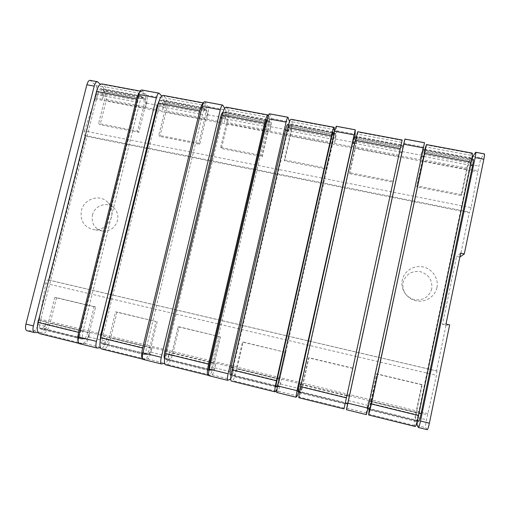 <?xml version="1.0" encoding="UTF-8"?>
<svg xmlns="http://www.w3.org/2000/svg" width="510" height="510" viewBox="0 0 510 510"><rect width="100%" height="100%" fill="white"/><g stroke="black" fill="none" stroke-linecap="round" stroke-linejoin="round"><path stroke-width="0.38" stroke-dasharray="2.55 1.91" d="M459.841 257.085L456.577 256.402L442.47 324.513L445.995 325.303L449.667 324.851M460.09 257.136L469.27 212.727L85.757 136.227L49.317 280.149L436.573 370.878L445.995 325.303M111.492 217.081C108.49 225.892 102.535 230.087 93.617 229.659C84.016 227.141 79.942 220.773 81.396 210.56C83.838 199.104 99.087 193.813 107.081 201.711C111.301 205.874 112.767 211 111.492 217.081M436.936 287.589C435.113 296.699 425.238 302.883 415.956 300.76C406.648 298.771 400.254 289.062 402.243 280.073C404.092 271.059 413.827 264.913 423.083 266.947C432.365 268.846 438.9 278.517 436.936 287.589M92.418 215.105C94.433 205.568 107.151 201.169 113.819 207.761C117.332 211.229 118.562 215.494 117.498 220.556C115.011 227.881 110.058 231.368 102.631 231.011C94.624 228.913 91.22 223.609 92.418 215.105M431.753 288.794C429.044 297.088 423.249 300.728 414.356 299.714C405.877 296.903 402.084 291.178 402.976 282.546C405.673 274.323 411.442 270.689 420.278 271.651C428.77 274.393 432.595 280.111 431.753 288.794M460.657 253.145L456.577 256.402M445.995 324.028L442.47 324.513M85.757 136.227L84.622 135.392C83.901 134.538 83.831 133.059 84.405 130.949L471.112 207.64L478.909 166.113C479.802 162.014 480.63 159.273 481.402 157.89L484.321 153.867M471.112 207.64L469.27 212.727M436.573 370.878L436.942 371.038L436.464 375.309L426.475 419.736C425.633 424.033 425.359 426.66 425.659 427.609L427.252 429.675M347.648 403.85L349.293 395.76L347.559 403.831M403.327 146.134L401.064 156.105L403.238 146.115M369.533 400.994L367.321 408.688L368.596 400.471L366.174 412.921L366.397 414.63M336.23 126.244L336.74 130.77L335.484 138.969L334.483 143.438L335.733 135.271L335.452 133.365L333.565 139.37L279.799 379.089C278.772 383.813 278.415 386.414 278.721 386.905L279.423 386.472L281.641 379.249L278.358 391.246L276.618 392.439M269.522 113.806L271.505 118.537C271.862 120.067 271.62 122.795 270.778 126.716L269.758 131.121C270.6 127.194 270.842 124.478 270.478 122.967L269.516 120.966C268.808 121.055 267.992 122.993 267.068 126.773L212.262 362.604C211.261 367.257 211.114 369.871 211.816 370.451L213.11 370.177C213.977 369.584 214.92 367.257 215.928 363.209L214.85 367.857C213.843 371.911 212.899 374.251 212.02 374.869L208.858 375.685M204.708 101.713L208.086 106.654C208.762 108.216 208.692 110.938 207.863 114.807L206.824 119.142C207.653 115.273 207.723 112.557 207.041 111.014L205.434 108.91C204.414 108.942 203.42 110.817 202.451 114.527L146.701 346.596C145.713 351.18 145.758 353.806 146.842 354.475L148.69 354.342C149.895 353.844 151.024 351.607 152.082 347.629L150.986 352.2C149.927 356.184 148.792 358.434 147.581 358.964L143.074 359.422M141.71 89.964L146.402 95.089C147.384 96.69 147.466 99.405 146.657 103.224L145.605 107.495C146.415 103.67 146.325 100.967 145.337 99.386L143.125 97.193C141.805 97.161 140.645 98.978 139.644 102.631L83.015 331.054C82.046 335.567 82.276 338.206 83.71 338.952L86.082 338.959C87.605 338.544 88.912 336.39 90.015 332.482L88.899 336.983C87.803 340.897 86.483 343.071 84.96 343.504L79.184 343.632M49.317 280.149L48.004 279.907C47.028 280.022 46.276 281.188 45.76 283.407L39.442 318.973L38.078 324.519C36.943 328.376 35.483 330.486 33.711 330.85L26.928 330.709M369.246 400.924L421.566 156.041L422.688 149.774L420.055 159.719L421.031 155.161L424.524 142.711M415.14 426.481L414.445 425.474C414.043 423.88 414.566 419.475 416.001 412.246L421.764 384.546L422.184 384.859L416.383 412.743C415.535 417.021 415.236 419.615 415.478 420.52L416.141 421.438C416.6 421.196 417.269 419.054 418.149 415L470.45 163.308L471.023 157.966L469.665 159.942L467.275 168.134L461.754 194.667L416.95 185.889L416.574 186.826L424.6 150.131M424.02 156.506L470.539 165.316M419.073 413.087L371.745 401.536M473.216 159.273L472.005 160.956L469.595 169.148L471.935 159.037M418.684 421.317L418.098 420.552C417.837 419.641 418.136 417.046 418.978 412.768L417.352 420.992M164.564 358.728L166.54 358.728C167.65 358.205 168.733 355.942 169.773 351.945L168.683 356.541C167.637 360.544 166.553 362.82 165.438 363.369L164.59 363.49M100.132 341.426L101.203 343.255L103.434 343.224C104.869 342.784 106.131 340.603 107.215 336.676L106.112 341.196C105.022 345.13 103.753 347.329 102.312 347.788L100.464 347.871M37.753 323.531C37.676 326.17 38.212 327.675 39.359 328.045L42.094 328.147C43.828 327.796 45.262 325.692 46.391 321.835L45.269 326.285C44.134 330.148 42.7 332.265 40.953 332.641L38.186 332.609M297.815 391.597L298.344 391.119L300.384 383.82L298.567 391.782M230.348 375.009L231.483 374.691C232.254 374.072 233.14 371.726 234.135 367.653L233.064 372.319C232.254 375.692 231.47 377.967 230.698 379.14M84.405 130.949L95.153 98.972L96.517 93.732C97.314 89.958 97.104 87.248 95.88 85.616L90.136 80.35M96.53 91.392C97.435 89.62 98.366 88.81 99.323 88.957L101.955 91.207C103.147 92.82 103.345 95.517 102.542 99.297L103.613 95.077C104.41 91.29 104.218 88.587 103.026 86.955L100.33 84.309M158.999 101.248L160.395 100.444L162.441 102.606C163.347 104.18 163.391 106.89 162.575 110.721L163.627 106.437C164.443 102.599 164.398 99.89 163.5 98.296L161.664 96.027M223.017 112.251L224.623 114.329C225.222 115.866 225.101 118.575 224.272 122.464L225.305 118.11C226.134 114.227 226.255 111.505 225.662 109.943L224.712 108.305M287.793 124.402L288.564 126.378C288.832 127.876 288.545 130.592 287.697 134.532L288.711 130.114C289.559 126.174 289.852 123.445 289.584 121.928L289.495 121.641M354.259 136.903L354.342 138.777L352.933 146.944L354.992 137.043M233.663 375.813L276.943 386.459L279.18 379.236L285.23 352.263L242.422 342.076L236.296 368.762C235.301 372.835 234.422 375.188 233.663 375.813L232.343 376.214C231.859 375.755 232.031 373.581 232.872 369.686L288.226 128.858C288.991 125.696 289.623 124.07 290.126 123.981L290.955 126.282C291.21 127.774 290.917 130.496 290.069 134.436L284.229 159.879L284.669 160.95L290.47 135.654C291.905 129.005 292.409 124.389 291.981 121.814L291.025 119.263M287.104 130.566L331.207 138.924M277.395 378.503L232.611 367.57M285.23 352.263L243.13 342.044L237.042 368.564C235.365 375.443 233.88 379.44 232.573 380.549L231.164 381.008M333.387 132.976L332.303 142.468L326.534 168.172L284.229 159.879M334.464 132.09L332.45 143.648L326.719 169.199L284.669 160.95M326.534 168.172L326.719 169.199M285.676 352.168L279.665 378.968L276.834 389.289M242.422 342.076L243.13 342.044M343.982 408.892L401.102 144.827L393.172 181.228L349.643 172.699L349.688 173.7L355.374 148.015L357.797 134.143L357.733 131.727M352.703 368.322L308.62 357.829L302.615 384.961L300.594 392.273L299.988 392.859L301.486 384.387L355.33 141.544L356.796 136.737L355.368 146.855L349.643 172.699M354.641 143.361L399.617 151.884M346.928 395.479L301.212 384.317M402.148 140.027L392.942 182.191L349.688 173.7M352.729 368.118L308.926 357.695L302.953 384.655C301.365 391.661 300.224 395.805 299.529 397.086L298.873 397.743M393.172 181.228L392.942 182.191M208.953 370.356L210.694 370.164C211.58 369.572 212.523 367.251 213.537 363.209L219.695 336.67L178.098 326.77L171.87 353.035C170.824 357.032 169.753 359.295 168.651 359.831L166.655 360.054C165.852 359.518 165.865 357.338 166.694 353.5L223.036 116.535C223.833 113.43 224.61 111.856 225.382 111.811L226.956 114.227C227.536 115.764 227.415 118.473 226.58 122.362L220.639 147.416L221.455 148.544L227.358 123.637C228.767 117.07 228.977 112.468 227.995 109.828L226.198 107.151M221.506 118.141L264.773 126.333M209.935 362.036L166.03 351.313M267.227 119.678L268.349 122.024C268.725 123.535 268.49 126.25 267.648 130.171L261.77 155.48L220.639 147.416M268.458 115.298L269.382 117.58C270.007 120.175 269.605 124.791 268.183 131.414L262.344 156.564L221.455 148.544M219.695 336.67L179.188 326.827L172.998 352.933C171.245 359.684 169.422 363.541 167.541 364.491L165.425 364.758M261.77 155.48L262.344 156.564M220.543 336.67L214.417 363.043C212.715 369.877 211.108 373.824 209.597 374.875L208.545 375.156M178.098 326.77L179.188 326.827M143.527 350.395C143.24 352.863 143.438 354.233 144.12 354.507L146.338 354.342C147.549 353.844 148.69 351.607 149.749 347.629L156.015 321.517L115.572 311.89L109.248 337.741C108.158 341.668 106.902 343.855 105.481 344.295L102.854 344.358C101.751 343.753 101.605 341.56 102.414 337.779L159.675 104.556C160.497 101.503 161.421 99.979 162.448 99.986L164.717 102.504C165.61 104.078 165.648 106.781 164.832 110.619L158.795 135.297L159.955 136.482L165.96 111.945C167.344 105.468 167.28 100.878 165.775 98.169L163.187 95.383M157.756 106.061L200.226 114.106M144.438 346.048L101.375 335.535M201.31 110.115C201.966 108.394 202.578 107.565 203.159 107.635L204.975 110.084C205.67 111.633 205.6 114.348 204.778 118.218L198.798 143.138L158.795 135.297M203.324 103.103L204.587 103.511L206.027 105.71C207.194 108.375 207.073 112.978 205.677 119.506L199.735 144.285L159.955 136.482M156.015 321.517L117.019 312.037L110.74 337.735C108.91 344.371 106.781 348.088 104.359 348.885L101.566 348.974M157.227 321.606L151.005 347.565C149.226 354.278 147.301 358.084 145.222 358.976L142.864 359.18M198.798 143.138L199.735 144.285M115.572 311.89L117.019 312.037M78.706 343.326L82.665 343.523C85.272 342.784 87.503 339.112 89.358 332.514L95.67 306.956L94.101 306.784L87.739 332.488C86.643 336.396 85.323 338.551 83.793 338.965L80.956 338.965C79.745 338.34 79.547 336.147 80.357 332.386L137.917 100.444C138.752 97.41 139.721 95.899 140.83 95.925L143.335 98.475C144.336 100.062 144.426 102.765 143.616 106.584L137.541 131.134L98.615 123.503L100.113 124.74L106.201 100.566C107.565 94.178 107.247 89.594 105.245 86.827L101.904 83.933M94.101 306.784L54.774 297.426L48.361 322.875C47.226 326.731 45.798 328.842 44.077 329.199L40.851 329.103C39.461 328.434 39.168 326.234 39.971 322.511L98.067 92.916C98.921 89.907 99.979 88.434 101.241 88.491L104.167 91.099C105.353 92.712 105.544 95.408 104.741 99.195L98.615 123.503M95.784 94.318L139.644 102.631M83.015 331.054L38.575 320.203M139.44 92.444L141.544 91.335L144.406 94.165C146.083 96.894 146.236 101.484 144.859 107.929L138.828 132.332L100.113 124.74M95.67 306.956L56.565 297.655L50.19 322.951C48.291 329.479 45.874 333.062 42.936 333.712L39.512 333.636M79.643 343.555L78.119 341.598M137.541 131.134L138.828 132.332M54.774 297.426L56.565 297.655M472.158 153.102L470.634 155.282C469.436 157.647 468.084 162.282 466.58 169.192L461.097 195.559L416.574 186.826M425.008 150.208L416.95 185.889M461.754 194.667L461.097 195.559M422.184 384.859L376.788 374.053L369.54 409.237M421.764 384.546L376.661 373.811L369.221 409.154M346.456 409.67L366.378 414.592M276.681 392.419L296.004 397.194M208.972 375.679L227.728 380.32M143.24 359.435L161.453 363.936M79.407 343.651L97.091 348.024M418.398 427.45L427.182 429.624M27.183 330.741L34.565 332.565M470.45 163.308L424.428 154.606M418.149 415L371.312 403.544M472.955 159.509L422.567 150.029M472.005 160.956L422.031 151.534M346.679 408.108L366.174 412.921M278.358 391.246L297.279 395.919M212.02 374.869L230.399 379.408M147.581 358.964L165.438 363.369M84.96 343.504L102.312 347.788M417.072 425.487L425.659 427.609M33.711 330.85L40.953 332.641M348.26 400.56L367.563 405.297M280.583 383.973L299.332 388.569M214.85 367.857L233.064 372.319M150.986 352.2L168.683 356.541M88.899 336.983L106.112 341.196M417.964 417.652L426.475 419.736M38.078 324.519L45.269 326.285M349.293 395.76L368.596 400.471M281.641 379.249L300.384 383.82M215.928 363.209L234.135 367.653M152.082 347.629L169.773 351.945M90.015 332.482L107.215 336.676M418.978 412.768L427.482 414.84M39.206 320.082L46.391 321.835M418.098 420.552L367.213 408.045M347.724 403.257L298.344 391.119M279.423 386.472L231.483 374.691M213.11 370.177L166.54 358.728M148.69 354.342L103.434 343.224M86.082 338.959L42.094 328.147M39.442 318.973L427.743 413.635M45.76 283.407L436.464 375.309M48.004 279.907L436.942 371.038M84.622 135.392L469.786 212.16M95.153 98.972L477.73 171.864M95.446 97.952L102.542 99.297M145.337 99.386L101.955 91.207M145.605 107.495L162.575 110.721M207.041 111.014L162.441 102.606M206.824 119.142L224.272 122.464M270.478 122.967L224.623 114.329M269.758 131.121L287.697 134.532M335.733 135.271L288.564 126.378M334.483 143.438L352.933 146.944M402.881 147.925L354.342 138.777M401.064 156.105L420.055 159.719M469.595 169.148L477.953 170.735M402.046 151.566L421.031 155.161M335.484 138.969L353.927 142.456M270.778 126.716L288.711 130.114M207.863 114.807L225.305 118.11M146.657 103.224L163.627 106.437M470.551 164.532L478.909 166.113M96.517 93.732L103.613 95.077M403.869 143.355L423.013 146.944M336.74 130.77L355.342 134.257M271.505 118.537L289.584 121.928M208.086 106.654L225.662 109.943M146.402 95.089L163.5 98.296M472.968 156.309L481.402 157.89M95.88 85.616L103.026 86.955M404.857 139.294L424.416 142.947M336.326 126.512L355.311 130.05M269.764 114.093L288.207 117.536M205.09 102.025L223.017 105.372M142.226 90.302L159.649 93.547M475.454 152.464L484.067 154.071M90.761 80.695L98.041 82.059M278.785 386.886L230.463 375.003M333.565 139.37L332.858 139.236M279.799 379.089L279.078 378.917M331.621 137.062L288.226 128.858M276.955 380.466L232.872 369.686M335.561 133.658L288.022 124.714M333.017 132.268L290.317 124.242M334.331 127.761L291.35 119.729M275.056 391.801L231.33 380.995M276.031 386.937L232.433 376.208M333.534 134.302L290.955 126.282M334.547 129.789L291.981 121.814M332.45 143.648L290.47 135.654M332.303 142.468L290.069 134.436M279.18 379.236L236.296 368.762M275.872 391.246L232.573 380.549M279.665 378.968L237.042 368.564M400.012 149.991L355.33 141.544M346.481 397.475L301.053 386.363M403.257 146.395L354.322 137.19M401.051 145.05L356.796 136.737M402.052 140.422L357.81 132.154M343.995 408.841L298.949 397.704M345.06 403.92L300.027 392.84M400.611 146.937L356.796 138.682M401.606 142.347L357.797 134.143M398.559 156.238L355.374 148.015M398.82 155.116L355.368 146.855M345.174 403.231L300.594 392.273M346.768 395.741L302.615 384.961M344.122 408.102L299.529 397.086M346.832 395.365L302.953 384.655M347.648 403.818L297.859 391.578M211.943 370.451L165.01 358.912M267.068 126.773L265.64 126.499M212.262 362.604L210.815 362.253M265.2 124.504L223.036 116.535M209.489 363.968L166.694 353.5M269.796 121.284L223.59 112.595M267.495 119.952L267.176 119.895M266.915 119.844L225.713 112.098M268.541 115.464L226.765 107.661M208.137 375.258L165.68 364.765M209.24 370.502L166.795 360.06M268.349 122.024L226.956 114.227M269.382 117.58L227.995 109.828M268.183 131.414L227.358 123.637M267.648 130.171L226.58 122.362M210.694 370.164L168.651 359.831M213.537 363.209L171.87 353.035M209.597 374.875L167.541 364.491M214.417 363.043L172.998 352.933M147.02 354.488L101.426 343.275M202.451 114.527L200.347 114.132M146.701 346.596L144.559 346.073M200.659 112.308L159.675 104.556M143.979 347.947L102.414 337.779M205.874 109.261L160.943 100.808M203.528 107.929L162.9 100.298M204.587 103.511L163.978 95.925M143.151 359.199L101.904 349.006M144.273 354.52L103.039 344.377M204.975 110.084L164.717 102.504M206.027 105.71L165.775 98.169M205.677 119.506L165.96 111.945M204.778 118.218L164.832 110.619M146.338 354.342L105.481 344.295M149.749 347.629L109.248 337.741M145.222 358.976L104.359 348.885M151.005 347.565L110.74 337.735M83.946 338.978L39.633 328.083M137.917 100.444L98.067 92.916M80.357 332.386L39.971 322.511M143.718 97.563L100.017 89.346M141.334 96.243L101.815 88.816M142.411 91.889L102.905 84.507M80.013 343.593L39.933 333.687M81.154 338.991L41.08 329.128M143.335 98.475L104.167 91.099M144.406 94.165L105.245 86.827M144.859 107.929L106.201 100.566M143.616 106.584L104.741 99.195M83.793 338.965L44.077 329.199M87.739 332.488L48.361 322.875M82.665 343.523L42.936 333.712M89.358 332.514L50.19 322.951M418.614 421.266L367.302 408.65M470.806 158.164L425.353 149.621M471.782 153.453L426.226 144.942M415.044 426.398L368.615 414.923M416.083 421.394L369.718 409.989M469.665 159.942L424.556 151.445M470.634 155.282L425.538 146.835M466.58 169.192L422.146 160.726M467.275 168.134L422.554 159.63M415.478 420.52L369.54 409.224M416.383 412.743L370.897 401.631M414.445 425.474L368.494 414.12M416.001 412.246L370.808 401.217M113.819 207.761L107.081 201.711M102.625 231.011L93.611 229.659M471.801 159.012L425.27 150.259M423.179 149.863L422.688 149.774M335.452 133.365L334.228 133.135M332.762 132.861L288.564 124.548M333.215 132.071L290.126 123.981M276.082 386.982L232.343 376.214M231.062 375.181L275.98 386.229M277.363 386.567L278.721 386.905M400.956 145.688L356.031 137.235M401.102 144.827L356.751 136.495M345.053 403.945L299.988 392.859M299.58 392.031L345.244 403.257M269.516 120.966L267.036 120.5M266.539 120.405L223.195 112.251M267.259 119.678L225.382 111.811M209.132 370.509L166.655 360.054M164.845 358.9L208.781 369.705M209.074 369.775L211.816 370.451M205.434 108.91L160.395 100.444M203.159 107.635L162.448 99.986M203.426 102.899L203.943 102.994M144.12 354.507L102.854 344.358M101.203 343.255L146.842 354.475M143.125 97.193L99.323 88.957M140.83 95.925L101.241 88.491M140.135 91.073L141.544 91.335M80.956 338.965L40.851 329.103M39.359 328.045L83.71 338.952M367.321 408.688L367.863 408.822M369.948 409.332L417.295 420.979M471.023 157.966L425.34 149.385M416.141 421.438L369.686 410.008"/><path stroke-width="0.76" d="M471.935 159.037L472.968 156.309L475.683 152.254L484.321 153.867C484.659 154.122 484.5 155.913 483.843 159.241L464.31 253.903L459.841 257.085M464.31 253.903L460.657 253.145L445.995 324.028L449.667 324.851L429.375 423.211C428.489 427.297 427.782 429.452 427.252 429.675L418.461 427.501C418.939 427.265 419.622 425.111 420.508 421.031L429.375 423.211M368.01 408.127L424.524 142.711L404.921 139.058L347.909 403.193L368.01 408.127L366.397 414.63L346.456 409.702L347.909 403.193M297.011 390.679L355.26 129.795L336.23 126.244L334.649 131.248L277.516 385.892L297.011 390.679L295.959 397.22L276.618 392.439L277.516 385.892M228.136 373.76L286.078 122.132C286.843 118.964 287.487 117.338 288.003 117.249L269.522 113.806C268.923 113.877 268.241 115.489 267.463 118.639L209.221 369.112L228.136 373.76C227.288 377.674 227.122 379.861 227.626 380.326L208.858 375.685C208.258 375.201 208.38 373.008 209.221 369.112M161.3 357.338L220.288 109.784C221.085 106.673 221.875 105.098 222.666 105.066L204.708 101.713C203.841 101.732 203.012 103.294 202.202 106.392L142.94 352.824L161.3 357.338C160.471 361.195 160.465 363.388 161.3 363.93L143.074 359.422C142.156 358.861 142.111 356.662 142.94 352.824M96.415 341.388L156.36 97.792C157.188 94.726 158.125 93.209 159.171 93.222L141.71 89.964C140.594 89.939 139.619 91.443 138.784 94.49L78.585 337.008L96.415 341.388C95.593 345.193 95.752 347.393 96.887 348.005L79.184 343.632C77.966 343 77.769 340.795 78.585 337.008M33.392 325.903L94.222 86.133C95.077 83.117 96.148 81.645 97.429 81.708L90.136 80.35C88.823 80.28 87.739 81.747 86.878 84.749L25.946 324.073L33.392 325.903C32.583 329.651 32.895 331.863 34.317 332.539L26.928 330.709C25.468 330.027 25.143 327.815 25.946 324.073M475.683 152.254C475.983 152.503 475.804 154.288 475.142 157.609L420.508 421.031M347.559 403.831L346.456 409.702M400.956 145.688L403.327 146.134L349.382 396.079L347.648 403.85L345.244 403.257M403.238 146.115L404.921 139.058M298.567 391.782L297.279 395.919L295.959 397.22M230.698 379.14L227.626 380.326M164.59 363.49L161.3 363.93M100.464 347.871L96.887 348.005M417.352 420.992L417.072 425.487L418.461 427.501M38.186 332.609L34.317 332.539M471.801 159.012L473.216 159.273C473.573 159.579 473.35 161.721 472.553 165.699L421.12 413.591C420.061 418.455 419.252 421.031 418.684 421.317L417.295 420.979M369.54 409.237L369.686 410.008L371.745 401.536L424.428 154.606L425.008 150.208M369.221 409.154L368.647 414.987L415.14 426.481C415.924 426.086 417.065 422.433 418.563 415.529L471.195 162.174C472.324 156.538 472.642 153.516 472.158 153.102L426.417 144.559L424.6 150.131M354.992 137.043L355.26 129.795M289.495 121.641L288.003 117.249M224.712 108.305L222.666 105.066M161.664 96.027L159.171 93.222M100.33 84.309L97.429 81.708M232.611 367.57L230.973 367.168L285.492 130.26C286.41 126.467 287.175 124.51 287.793 124.402L288.564 124.548M230.973 367.168C229.965 371.841 229.755 374.455 230.348 375.009L231.062 375.181M276.936 386.465L276.082 386.982C275.814 386.567 276.108 384.4 276.955 380.466L331.621 137.062L333.215 132.071L333.387 132.976M276.834 389.289L275.872 391.246L274.947 391.833C274.495 391.144 274.992 387.453 276.439 380.76L331.462 135.8C332.718 130.362 333.623 127.532 334.165 127.321L334.464 132.09M274.947 391.833L231.164 381.008C230.341 380.237 230.641 376.533 232.076 369.903L287.799 127.557C289.094 122.177 290.171 119.416 291.025 119.263L334.165 127.321M301.212 384.317L299.07 383.794L352.531 142.959L354.259 136.903L356.031 137.235M299.07 383.794L297.815 391.597L299.58 392.031M346.411 397.876L402.148 140.027L357.733 131.727L355.317 140.301L300.683 386.688C299.23 393.42 298.624 397.105 298.873 397.743L343.982 408.892L346.411 397.876L300.683 386.688M166.03 351.313L164.864 351.033L220.358 117.918C221.225 114.489 222.111 112.602 223.017 112.251M164.864 351.033C163.978 355.056 163.876 357.618 164.564 358.728M208.953 370.356C208.571 369.444 208.749 367.315 209.489 363.968L265.2 124.504C265.952 121.437 266.628 119.825 267.227 119.678M208.545 375.156L207.933 375.264C206.92 374.448 207.117 370.744 208.539 364.146L264.626 123.184C265.94 117.835 267.106 115.101 268.126 114.986L268.458 115.298M207.933 375.264L165.425 364.758C164.054 363.859 164.073 360.143 165.482 353.608L222.207 115.177C223.558 109.886 224.891 107.215 226.198 107.151L268.126 114.986M101.375 335.535L100.661 335.357L157.054 105.927L158.999 101.248M100.661 335.357L100.132 341.426M143.527 350.395L201.31 110.115M142.634 348.024L100.821 337.792C99.437 344.231 99.686 347.96 101.566 348.974L142.711 359.148C141.308 357.931 141.283 354.227 142.634 348.024L199.697 110.925C200.8 106.571 202.011 103.963 203.324 103.103M100.821 337.792L158.476 103.147C159.879 97.945 161.447 95.357 163.187 95.383L203.426 102.899M38.575 320.203L96.53 91.392M38.282 320.133L37.753 323.531M78.119 341.598C77.545 339.309 77.711 336.23 78.636 332.361L136.591 99.016C137.343 96.052 138.299 93.859 139.44 92.444M78.706 343.326L39.512 333.636C37.154 332.507 36.65 328.772 38.014 322.422L96.511 91.449C97.965 86.337 99.762 83.831 101.904 83.933L140.135 91.073M368.647 414.987L371.414 403.996L426.417 144.559M403.844 144.228L423.593 147.938M334.649 131.248L353.819 134.844M267.463 118.639L286.078 122.132M202.202 106.392L220.288 109.784M138.784 94.49L156.36 97.792M86.878 84.749L94.222 86.133M475.142 157.609L483.843 159.241M472.553 165.699L470.539 165.316M421.12 413.591L419.073 413.087M371.745 401.536L369.533 400.994M424.02 156.506L421.846 156.092M332.858 139.236L331.207 138.924M279.078 378.917L277.395 378.503M287.104 130.566L285.492 130.26M331.462 135.8L287.799 127.557M276.439 380.76L232.076 369.903M402.033 152.337L399.617 151.884M349.382 396.079L346.928 395.479M354.641 143.361L352.531 142.959M400.286 148.792L355.317 140.301M265.64 126.499L264.773 126.333M210.815 362.253L209.935 362.036M221.506 118.141L220.358 117.918M264.626 123.184L222.207 115.177M208.539 364.146L165.482 353.608M157.756 106.061L157.054 105.927M199.697 110.925L158.476 103.147M136.591 99.016L96.511 91.449M78.636 332.361L38.014 322.422M471.195 162.174L424.862 153.427M418.563 415.529L371.414 403.996M425.27 150.259L423.179 149.863M334.228 133.135L332.762 132.861M275.98 386.229L277.363 386.567M267.036 120.5L266.539 120.405M367.863 408.822L369.948 409.332"/></g></svg>
